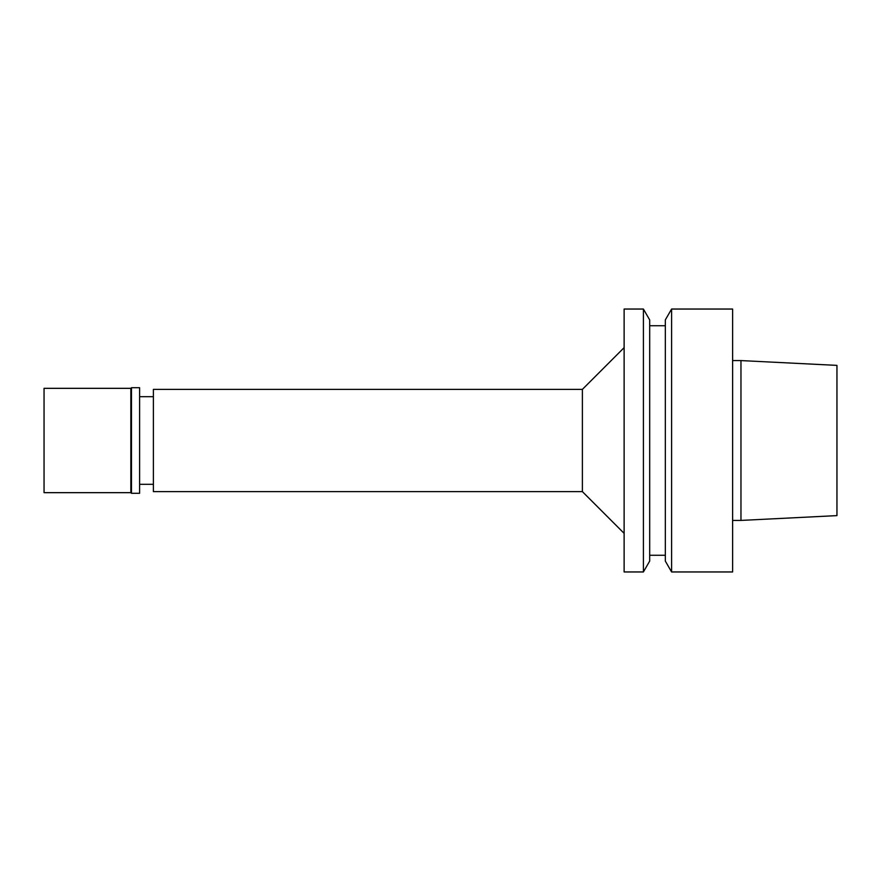 <?xml version="1.0" encoding="UTF-8"?>
<svg xmlns="http://www.w3.org/2000/svg" width="881" height="881" viewBox="0 0 881 881"><rect width="100%" height="100%" fill="white"/><g stroke="black" fill="none" stroke-linecap="round" stroke-linejoin="round"><path stroke-width="1.32" d="M582.385 389.38L582.385 491.62L153.393 491.62L153.393 389.38L582.385 389.38L624.122 347.643M139.616 484.319L153.393 484.319M139.616 493.294L139.616 387.706L131.478 387.706L131.478 493.294L139.616 493.294M130.851 388.334L44.05 388.334L44.05 492.666L130.851 492.666L130.851 388.334L131.478 387.706M130.851 492.666L131.478 493.294M836.95 515.616L836.95 365.384L740.965 360.582L740.965 520.418L836.95 515.616M732.618 520.418L740.965 520.418M732.618 571.956L732.618 309.044L671.597 309.044L671.597 571.956L732.618 571.956M671.597 571.956L665.331 561.098L665.331 319.902L671.597 309.044M649.682 555.261L665.331 555.261M649.682 561.098L649.682 319.902L643.405 309.044L643.405 571.956L649.682 561.098M643.405 571.956L624.122 571.956L624.122 309.044L643.405 309.044M582.385 491.62L624.122 533.357M139.616 396.681L153.393 396.681M732.618 360.582L740.965 360.582M649.682 325.739L665.331 325.739"/></g></svg>
